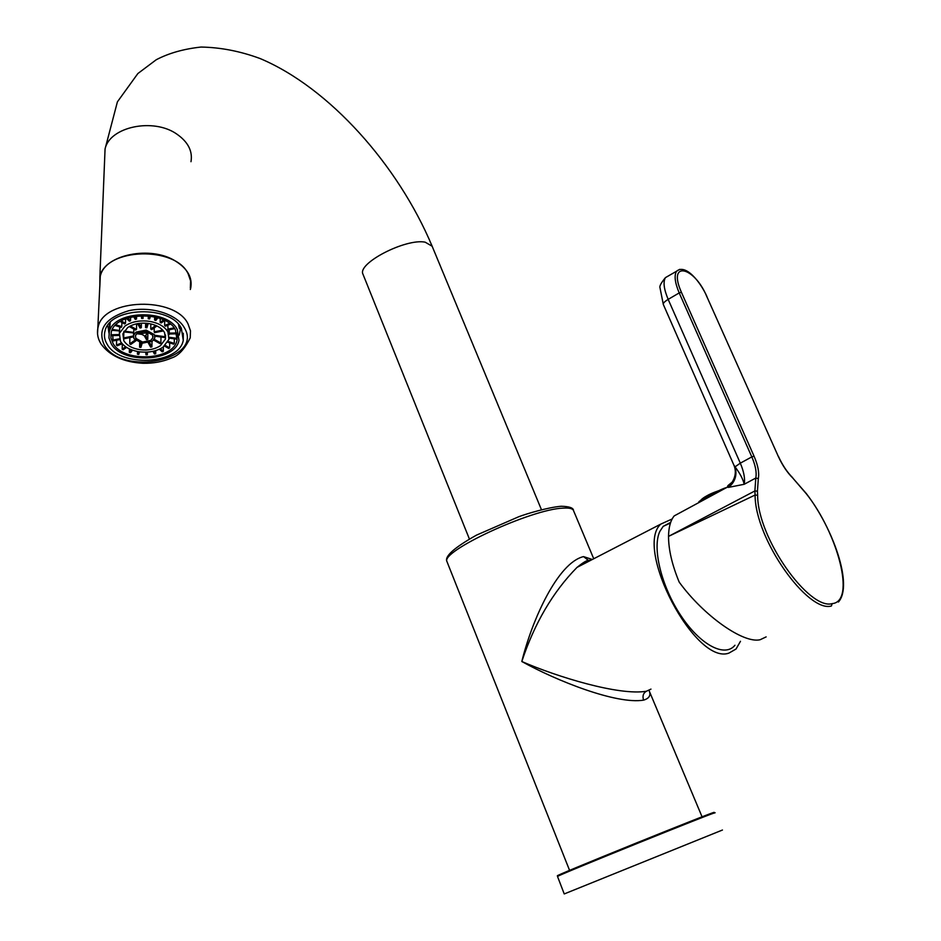 <?xml version="1.0" encoding="UTF-8"?>
<svg xmlns="http://www.w3.org/2000/svg" width="941" height="941" viewBox="0 0 941 941"><rect width="100%" height="100%" fill="white"/><g stroke="black" fill="none" stroke-linecap="round" stroke-linejoin="round"><path stroke-width="1.41" d="M190.329 289.499L190.717 288.064C192.623 277.736 187.624 268.797 175.744 261.233C151.007 245.213 104.674 254.529 99.887 276.289L99.828 287.04M190.341 288.028L190.6 280.924L188.188 273.902C175.649 245.93 106.157 247.73 100.264 276.36L99.887 285.664M142.185 331.279L142.138 333.561L145.173 332.961L145.208 331.232M148.466 331.95L146.208 333.537L146.537 334.561L145.608 335.49L147.761 339.372L147.902 332.349M147.761 339.372L146.467 339.63L144.314 335.749L141.879 334.396L136.621 333.679M167.745 342.265L173.673 344.159L174.285 343.406L168.18 341.465M174.32 338.831L174.285 343.406M177.037 333.796L169.239 334.008L169.192 329.75M174.661 328.668L168.157 329.962L167.757 325.233M139.55 351.816C148.807 352.863 156.641 351.311 163.04 347.158L168.933 339.372L167.91 331.961C164.569 326.351 158.217 322.775 148.89 321.257C139.409 320.152 131.434 321.751 124.977 326.045L119.389 333.349L120.507 341.407C124.036 346.935 130.387 350.405 139.55 351.816L138.774 354.404L137.445 354.228L137.504 351.487M126.576 347.394L123.2 349.77L122.165 349.205L122.33 343.888M132.528 350.181L130.54 352.722L129.317 352.334L129.411 348.935M147.396 352.099L147.349 354.745L145.996 354.781L145.679 352.169M155.759 350.605L155.7 353.698L154.43 353.957L152.971 351.334M163.358 346.935L163.299 351.358L162.181 351.805L159.405 349.217M169.686 342.889L169.639 347.852L168.745 348.464L164.452 346.088M176.955 333.796L176.649 339.148L169.168 338.125M175.461 329.938L177.061 340.113C173.626 360.403 123.73 363.026 113.038 343.418L110.897 337.819L111.261 332.102C115.39 311.894 166.039 310.248 175.461 329.938M122.201 343.747L117.249 345.759L116.461 345.053L116.625 340.242M176.79 332.938L169.157 333.161M165.475 334.972L165.451 336.76L154.9 335.314M176.92 338.325L169.227 337.266M154.9 336.184L165.193 337.584L165.451 336.76M160.97 337.007L160.887 342.983L154.218 339.278M169.639 347.852L165.228 345.394M153.618 340.066L159.982 343.606L160.887 342.983M163.299 351.358L160.464 348.699M152.007 341.418L151.913 346.864L149.537 342.583M155.7 353.698L154.218 351.028M148.313 342.947L150.631 347.123L151.913 346.864M147.349 354.745L147.031 352.122M140.868 342.995L139.574 347.217L140.915 347.394L142.185 343.23M138.233 351.628L137.445 354.228M139.574 347.217L139.68 342.689M131.34 349.758L129.317 352.334M135.057 340.101L129.729 343.865L130.764 344.441L135.892 340.818M125.623 346.759L122.165 349.205M129.893 337.596L129.729 343.865M121.565 342.983L116.461 345.053M162.769 330.126L154.159 331.844L154.23 327.88M174.085 327.868L167.71 329.138M154.159 331.844L154.606 332.667L163.428 330.903M170.439 324.151L165.416 326.186L164.651 325.457L164.71 320.469L161.217 322.951L160.17 322.363L160.229 318.517M157.947 317.752L155.818 320.469L154.583 320.069L154.63 316.882M150.478 316.117L149.619 318.94L148.255 318.752L148.313 315.858M127.694 327.55C133.246 323.869 140.08 322.504 148.219 323.445C156.23 324.751 161.676 327.809 164.569 332.62L165.451 339.031L160.405 345.7C154.9 349.276 148.16 350.617 140.185 349.711C132.305 348.488 126.859 345.5 123.836 340.748L122.871 333.855L127.694 327.55M119.037 335.419L111.014 335.643L110.897 334.784L119.131 334.561M119.672 339.642L113.085 340.948L112.767 335.596M111.214 343.806L108.933 337.878L109.321 331.797C113.72 310.401 167.369 308.683 177.308 329.538L179.002 340.277C175.379 361.767 122.565 364.579 111.214 343.806M152.313 341.207L154.818 337.925L154.359 334.655L146.184 330.091L135.963 332.138L133.528 335.337L133.998 338.725L142.173 343.23L152.313 341.207M142.538 342.042L150.842 340.395L152.877 337.713L152.513 335.031L145.82 331.303L137.457 332.973L135.457 335.596L135.845 338.348L142.538 342.042M133.399 335.996L123.683 337.937L124.141 338.748L133.399 336.902M123.683 331.902L133.587 332.926L133.528 335.337M111.92 330.303L119.472 330.938L119.389 333.349M142.138 333.561L137.515 332.926M119.719 326.939L119.613 330.479L112.32 329.479M133.845 329.079L133.763 332.42L124.165 331.103M115.178 325.492L121.189 327.409L121.777 326.645L115.896 324.763M121.777 326.645L121.907 322.457M129.27 326.539L135.586 330.056L136.492 329.421L130.317 325.986M120.154 321.481L124.612 323.951L125.506 323.316L121.142 320.881M136.492 329.421L136.621 323.822M125.635 318.74L125.506 323.316M126.435 318.434L129.387 321.199L130.528 320.728L127.635 318.011M130.528 320.728L130.623 317.141M137.586 323.633L140.009 327.986L141.303 327.727L138.927 323.422M133.61 316.47L135.198 319.328L136.504 319.07L134.939 316.247M141.303 327.727L141.409 323.186M136.586 316.011L136.504 319.07M141.291 315.635L141.644 318.493L143.02 318.458L142.679 315.611M143.02 318.458L143.079 315.611M146.867 323.281L145.549 327.609L145.643 323.186M149.101 315.953L148.255 318.752M145.549 327.609L146.914 327.786L148.231 323.445M156.676 317.388L154.583 320.069M147.161 331.55L145.173 332.961M150.831 323.916L150.736 329.021L155.771 325.468M163.628 319.916L160.17 322.363M150.736 329.021L151.783 329.609L156.924 325.974M169.556 323.457L164.651 325.457M119.389 338.784L112.614 340.136M123.859 331.938L123.683 337.937M177.437 336.819L177.084 337.407M178.472 324.374L179.413 328.632M109.427 331.467L110.238 322.469M180.766 327.35L179.249 335.067M108.991 333.161L107.792 325.339M181.366 328.35L183.26 340.324C179.237 364.461 120.048 367.672 107.203 344.371C104.475 339.96 103.769 335.431 105.074 330.809C110.062 306.79 170.321 304.955 181.366 328.35M588.643 560.577L583.538 556.601C557.813 562.706 532.03 619.919 521.808 661.511C557.343 676.967 619.096 695.858 646.349 691.259L650.972 689.118M591.301 560.013L577.009 567.399C552.849 592.007 534.453 623.377 521.808 661.511C556.26 680.672 616.402 704.621 643.585 700.139C642.291 696.128 643.221 693.164 646.349 691.259M583.538 556.601L592.336 559.483M648.89 690.153C651.231 695.034 649.455 698.363 643.585 700.139M672.168 518.973L660.7 524.149C633.975 548.427 695.258 665.263 728.84 653.148L736.038 649.019L740.485 641.28M734.945 645.244C724.793 657.888 700.104 644.879 680.708 615.379C661.205 586.031 652.007 547.603 659.888 531.324L663.205 526.348L670.686 522.337M557.519 876.506L564.235 893.938L722.453 830.021M698.881 501.659C698.916 501.33 719.383 489.32 726.77 487.473M679.755 269.326L676.52 271.255C674.015 275.501 674.92 282.723 679.202 292.922L668.169 299.379C663.864 289.134 662.958 281.877 665.452 277.619L668.839 275.666M706.903 296.744L706.938 296.544C700.316 281.712 685.53 263.468 676.52 271.255L665.452 277.619C661.147 282.829 659.323 286.193 659.982 287.699L663.311 304.449C662.993 303.225 664.617 301.532 668.169 299.379L740.308 463.16L751.812 456.903C755.529 465.524 756.846 472.57 755.788 478.04L758.317 478.581C759.422 472.782 757.999 465.301 754.035 456.15L751.812 456.903L679.202 292.922L681.39 292.239L754.035 456.15M683.907 510.657L674.191 515.915C670.557 520.373 668.675 527.195 668.533 536.382L754.894 490.943L755.094 495.037C754.976 539.322 807.966 613.026 831.385 606.004L832.162 603.628C856.357 601.534 837.443 532.853 806.343 493.802L792.863 478.134C787.276 472.594 782.418 465.348 778.289 456.385L706.762 296.439C694.035 265.88 667.193 260.528 681.39 292.239M733.851 465.066L735.05 466.842L740.308 463.16C743.943 471.806 745.237 478.851 744.202 484.286L755.788 478.04L754.894 490.943L757.434 491.178L758.317 478.581M757.434 491.178L757.634 495.272C757.552 538.523 809.295 610.415 832.162 603.628M663.311 304.449L733.886 465.125C739.214 477.722 727.922 487.603 727.217 487.226L727.981 485.568L732.392 481.957M744.202 484.286C743.072 479.24 740.026 473.429 735.05 466.842C737.309 475.123 735.144 481.957 728.581 487.367L744.202 484.286M674.191 515.915L727.228 487.226L728.581 487.367M757.634 495.272L755.094 495.037L668.533 536.382C668.545 549.732 672.109 565 679.226 582.173C703.786 615.849 743.414 643.773 760.116 639.739L766.139 636.892M190.988 161.699C192.787 151.136 188.059 141.938 176.826 134.104C153.442 117.543 109.674 126.717 105.063 148.96L104.674 158.582M363.132 274.584L362.967 274.184C357.062 263.386 405.665 238.202 425.156 242.166L432.142 246.236L541.451 509.704M188.035 323.916L190.482 330.844L190.223 337.854C184.636 349.146 178.402 355.863 171.533 358.003C162.899 361.72 153.371 363.485 142.961 363.297C123.636 362.156 109.674 355.722 101.075 344.018C97.605 338.454 96.652 332.655 98.229 326.609C104.204 298.309 175.226 296.297 188.035 323.916M97.546 333.902L100.264 276.36M104.286 345.006C97.194 329.268 105.38 317.835 128.835 310.706C150.619 305.825 176.861 314.047 184.33 327.715C204.068 359.627 122.389 376.965 104.286 345.006M563.259 508.116C569.329 507.74 572.751 508.563 573.516 510.598C573.54 507.917 569.423 506.47 561.177 506.258C548.038 507.34 526.548 513.786 518.832 516.703L476.487 535.135C453.974 547.768 444.14 556.625 447.022 561.706C439.765 551.614 531.665 508.963 563.259 508.116M447.187 562.142L569.587 870.413M558.436 875.471L558.154 875.553C544.051 880.07 719.265 809.178 714.125 812.436L713.772 812.671M557.507 876.471C553.873 876.847 720.724 809.436 715.031 812.824L706.385 815.212L636.704 842.854L566.27 871.837L557.507 876.471M727.981 485.568L730.392 484.474M778.383 456.597L706.762 296.439M792.557 477.581L792.675 477.699C787.241 472.311 782.5 465.23 778.454 456.444L778.289 456.385M838.419 602.017C853.593 585.067 832.679 527.725 806.284 493.519L792.863 478.134M718.23 490.873C709.255 494.178 703.48 497.248 700.904 500.083M469.406 539.04L362.967 274.184M432.037 245.966C398.102 165.24 329.491 87.807 260.222 58.589C240.437 51.249 220.712 47.403 201.08 47.05C183.766 48.92 168.827 53.155 156.265 59.73L137.868 73.539L117.402 101.851L105.063 148.96L99.887 276.289M146.549 334.126L146.573 333.279M169.051 329.785L168.992 334.808M177.061 340.101L177.108 334.102M165.51 335.102L165.451 339.031M109.321 331.797L109.591 324.257M152.912 336.078L152.877 337.713M183.26 340.324L183.295 333.243M590.254 560.177L588.054 560.495C586.29 560.577 582.62 562.883 577.009 567.399L660.7 524.149M702.08 816.859L649.125 690.718M593.736 558.754L573.516 510.598M670.451 523.043L663.205 526.348M699.163 502.4L698.881 501.753M699.833 502.047C702.162 498.001 708.232 494.296 718.065 490.955"/></g></svg>
